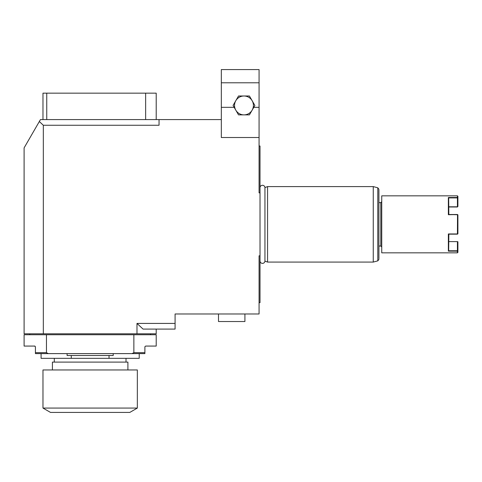 <?xml version="1.0" encoding="UTF-8"?>
<svg xmlns="http://www.w3.org/2000/svg" width="482" height="482" viewBox="0 0 482 482"><rect width="100%" height="100%" fill="white"/><g stroke="black" fill="none" stroke-linecap="round" stroke-linejoin="round"><path stroke-width="0.72" d="M380.804 246.037L380.804 202.633L378.918 202.633L378.918 189.938L378.918 258.732L378.918 246.037L380.804 246.037L381.744 246.983M267.564 186.588L267.564 262.081L373.255 262.081L373.255 186.588L267.564 186.588L264.949 187.54L264.949 261.13L267.564 262.081M264.949 261.13A2.47 2.47 0 0 1 262.473 263.383A2.47 2.47 0 0 1 260.021 261.099L260.021 187.57A2.47 2.47 0 0 1 262.473 185.287A2.47 2.47 0 0 1 264.949 187.54M259.069 146.01L260.015 146.01L260.015 302.66L259.069 302.66M260.015 255.815L259.069 255.815L259.069 313.981L175.087 313.981L175.087 329.079L143.058 329.079L136.984 323.422L175.087 323.422M40.446 119.59L159.042 119.59L159.042 125.254L43.326 125.254L39.331 121.524L40.446 119.59M260.015 192.854L259.069 192.854L259.069 137.521L221.322 137.521L221.322 119.59L159.042 119.59M43.326 125.254L43.326 333.797L136.984 333.797L136.984 323.422M136.984 333.797L156.21 333.797L156.21 329.079M43.326 333.797L24.1 333.797L24.1 147.896L39.331 121.524M144.889 346.763A0.753 0.753 0 0 1 144.895 346.703A0.753 0.753 0 0 0 144.889 346.823L145.642 346.07L156.21 346.07L156.21 334.743L133.863 334.743L133.863 352.673L132.02 353.613L48.296 353.613L46.453 352.673L35.421 352.673L35.421 353.613L48.296 353.613M35.421 346.763A0.753 0.753 0 0 0 35.415 346.703A0.753 0.753 0 0 1 35.421 346.823L34.668 346.07L24.1 346.07L24.1 334.743L133.863 334.743M35.415 346.703A0.753 0.753 0 0 1 35.421 346.823L35.421 352.673M46.453 334.743L46.453 352.673M144.889 346.823L144.889 353.613L132.02 353.613M34.668 346.07A0.753 0.753 0 0 1 34.752 346.07A0.753 0.753 0 0 0 34.668 346.07A0.753 0.753 0 0 1 34.981 346.136A0.753 0.753 0 0 0 34.933 346.112A0.753 0.753 0 0 1 34.981 346.136M144.889 352.673L133.863 352.673M41.084 353.613L41.084 358.337L71.282 358.337L71.282 355.505L113.216 355.505L113.216 353.613M67.094 353.613L67.094 355.505L71.282 355.505M139.226 353.613L139.226 358.337L109.028 358.337L109.028 355.505M71.282 358.337L109.028 358.337M127.905 369.959L127.905 362.109L52.411 362.109L52.411 369.959M137.34 369.959L42.97 369.959L42.97 408.067L50.52 412.423L129.791 412.423L137.34 408.067L137.34 369.959M137.34 408.067L42.97 408.067M218.497 313.981L218.497 321.53L244.916 321.53L244.916 313.981M259.069 137.521L259.069 82.784L221.322 82.784L221.322 119.59M249.423 114.873L254.87 105.431L249.423 95.996L238.524 95.996L233.077 105.431L238.524 114.873L249.423 114.873M252.146 110.155A9.435 9.435 0 0 0 243.97 95.996A9.435 9.435 0 0 0 235.8 110.155A9.435 9.435 0 0 0 252.146 110.155M221.322 82.784L221.322 69.577L259.069 69.577L259.069 82.784M156.21 119.59L156.21 93.165L46.748 93.165L46.748 119.59M145.642 119.59L145.642 93.165M46.748 93.165L42.97 93.165L42.97 119.59M448.838 234.156L448.676 250.773L457.43 250.773L457.43 252.833L381.744 252.833L381.744 195.837L457.43 195.837L457.43 197.897L448.676 197.897L448.368 197.512L448.368 214.713L457.52 214.538L457.43 234.138L457.731 233.957L448.676 234.138M457.9 214.87L457.43 214.532L457.9 215.032L457.9 233.8L457.43 234.138M457.43 214.713L448.676 214.532M448.676 197.897L448.838 214.514M448.368 197.512L457.43 197.512L457.9 197.897L457.9 196.307L457.43 195.837M457.731 214.713L457.43 214.532M448.676 250.773L448.368 251.158L448.368 233.957L457.43 233.957M448.838 206.796L457.43 206.796L457.43 197.897M457.9 197.897L457.9 206.471L457.43 206.796M448.838 206.971L457.514 206.959M457.43 250.773L457.43 241.615L448.838 241.615M457.52 251.002L457.9 250.773L457.9 241.771L457.43 241.615L457.9 241.771L457.9 242.753M457.9 250.773L457.9 252.363L457.43 252.833M378.918 189.263L377.798 187.805L377.798 260.864L378.918 259.406M259.069 107.323L253.779 107.323M234.168 107.323L221.322 107.323M448.368 251.158L457.43 251.158M150.553 333.797L150.553 334.743M29.764 333.797L29.764 334.743M126.013 362.109L126.013 358.337M54.297 362.109L54.297 358.337M377.798 187.805L373.255 186.588M377.798 260.864L373.255 262.081M380.804 202.633L381.744 201.687M448.567 214.514L457.442 214.514M457.442 234.156L448.567 234.156M448.838 206.989L457.448 206.989"/></g></svg>
